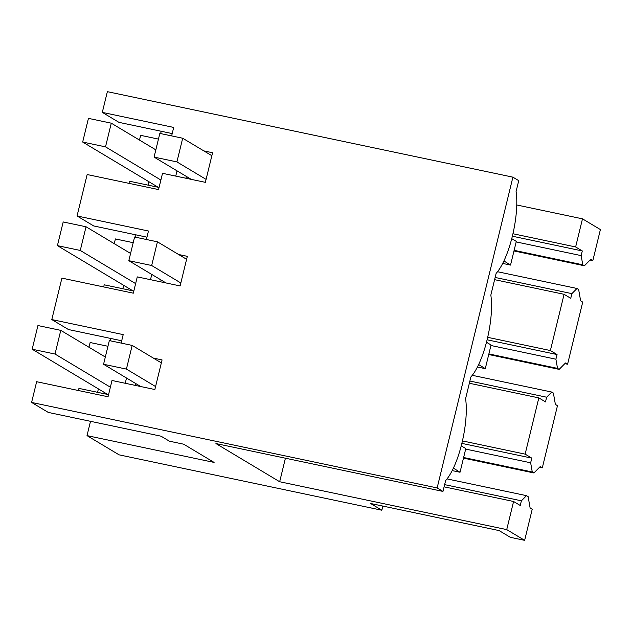 <?xml version="1.0" encoding="UTF-8"?>
<svg xmlns="http://www.w3.org/2000/svg" width="632" height="632" viewBox="0 0 632 632"><rect width="100%" height="100%" fill="white"/><g stroke="black" fill="none" stroke-linecap="round" stroke-linejoin="round"><path stroke-width="0.95" d="M285.419 458.2L279.676 481.742L215.931 443.553L442.977 491.419L445.631 480.557A50.513 15.231 101.9 0 0 465.587 398.697L470.88 376.964A50.513 15.231 101.9 0 0 490.835 295.105L496.136 273.38A50.513 15.231 101.9 0 0 516.091 191.512L518.738 180.649L512.9 177.157L107.361 91.664L102.305 112.385L118.974 122.363L172.204 133.589M516.763 204.981L582.483 218.838L575.634 246.954L512.939 233.737M590.083 260.052L592.824 260.629L600.4 229.566L582.483 218.838M567.576 364.222L565.49 362.973L559.154 369.372L557.519 368.385L555.899 359.197L557.053 354.536L550.377 350.539L564.084 294.307L570.759 298.304L571.889 293.635L576.992 288.476L578.636 289.456L580.634 300.848L582.72 302.096L567.576 364.222L564.826 363.645M542.319 467.814L540.242 466.566L533.906 472.957L532.263 471.978L530.651 462.79L531.796 458.129L525.129 454.132L538.835 397.899L545.503 401.897L546.633 397.22L551.744 392.061L553.387 393.049L555.386 404.433L557.471 405.681L542.319 467.814L539.578 467.23M524.639 540.336L506.73 529.608L513.579 501.484L520.255 505.482L521.384 500.813L526.488 495.654L528.131 496.634L530.13 508.025L532.215 509.274L524.639 540.336L510.364 537.326L499.114 530.588L370.597 503.491L381.847 510.229L119.1 454.843L87.019 435.622L214.106 462.419L183.691 444.201L169.408 441.191L161.073 436.199L48.269 412.412L31.6 402.434L36.648 381.712L108.048 396.77L112.014 380.488L154.856 389.517L162.069 359.924L153.331 358.083M382.858 506.082L381.847 510.229M133.818 291.052L104.201 284.811L103.688 286.936M122.821 288.729L123.659 285.308M133.202 242.688L115.387 238.935L114.234 243.66M135.959 234.859L135.39 237.174M159.074 187.459L129.457 181.218L128.936 183.343M148.078 185.144L148.907 181.716M158.458 139.095L140.636 135.343L139.482 140.067M161.207 131.266L160.647 133.589M90.502 421.323L87.019 435.622M108.57 394.637L78.953 388.396L78.431 390.521M97.573 392.322L98.402 388.901M107.954 346.281L90.131 342.52L88.978 347.252M110.703 338.444L110.142 340.767M102.305 112.385L173.705 127.435L171.643 135.904M203.836 150.898L212.573 152.746L205.361 182.34L162.519 173.31L158.553 189.584L87.153 174.535L77.057 215.97L148.457 231.02L146.387 239.496M178.587 254.491L187.325 256.331L180.112 285.933L137.27 276.895L133.305 293.177L61.904 278.127L51.8 319.563L123.2 334.612L121.139 343.081M512.9 177.157L437.147 487.928L31.6 402.434M442.977 491.419L437.147 487.928M592.824 260.629L590.746 259.381L584.41 265.78L582.767 264.8L581.156 255.612L582.301 250.951L575.634 246.954M279.676 481.742L506.73 529.608M151.775 274.43L150.495 279.684M177.023 170.845L175.743 176.099M126.519 378.023L125.239 383.276M77.057 215.97L93.718 225.956L146.956 237.174M51.8 319.563L68.469 329.541L121.7 340.767M538.835 397.899L469.347 383.253M525.129 454.132L462.434 440.915M546.633 397.22L469.884 381.041M551.744 392.061L472.278 375.313M559.154 369.372L488.733 354.52M557.519 368.385L488.876 353.92M555.899 359.197L490.93 345.499M557.053 354.536L487.106 339.795M550.377 350.539L487.683 337.33M564.084 294.307L494.603 279.66M571.889 293.635L495.14 277.456M576.992 288.476L497.526 271.721M584.41 265.78L513.982 250.936M582.767 264.8L514.132 250.327M581.156 255.612L516.178 241.914M582.301 250.951L512.355 236.202M513.579 501.484L444.099 486.838M521.384 500.813L444.636 484.633M526.488 495.654L447.022 478.898M533.906 472.957L463.477 458.113M532.263 471.978L463.627 457.505M530.651 462.79L465.673 449.091M531.796 458.129L461.85 443.38M161.12 280.031L160.686 281.833M186.377 176.447L185.934 178.248M135.872 383.624L135.43 385.425M191.251 179.362L154.074 157.091L176.921 161.91L206.079 179.377M154.074 157.091L159.841 133.415L182.688 138.234L211.854 155.701M176.921 161.91L182.688 138.234M511.738 238.659L516.304 241.392L510.538 265.077L503.902 260.945M502.685 263.418L510.538 265.077M158.182 187.277L82.674 142.042L105.52 146.861L111.287 123.185L88.441 118.366L82.674 142.042M160.883 180.025L105.52 146.861M155.835 149.863L111.287 123.185M166.003 282.954L128.817 260.684L151.664 265.503L180.831 282.97M128.817 260.684L134.592 237.008L157.439 241.819L186.606 259.294M151.664 265.503L157.439 241.819M486.482 342.252L491.056 344.985L485.281 368.661L478.653 364.538M477.437 367.01L485.281 368.661M135.635 283.61L80.264 250.446L86.039 226.77L63.192 221.951L57.417 245.635L80.264 250.446M132.933 290.862L57.417 245.635M130.579 253.448L86.039 226.77M140.746 386.547L103.569 364.269L126.416 369.088L155.575 386.563M103.569 364.269L109.336 340.593L132.183 345.412L161.35 362.879M126.416 369.088L132.183 345.412M461.234 445.837L465.8 448.578L460.033 472.254L453.397 468.122M452.18 470.595L460.033 472.254M107.677 394.455L32.169 349.22L55.016 354.038L60.783 330.362L37.936 325.543L32.169 349.22M110.379 387.203L55.016 354.038M105.331 357.041L60.783 330.362"/></g></svg>

